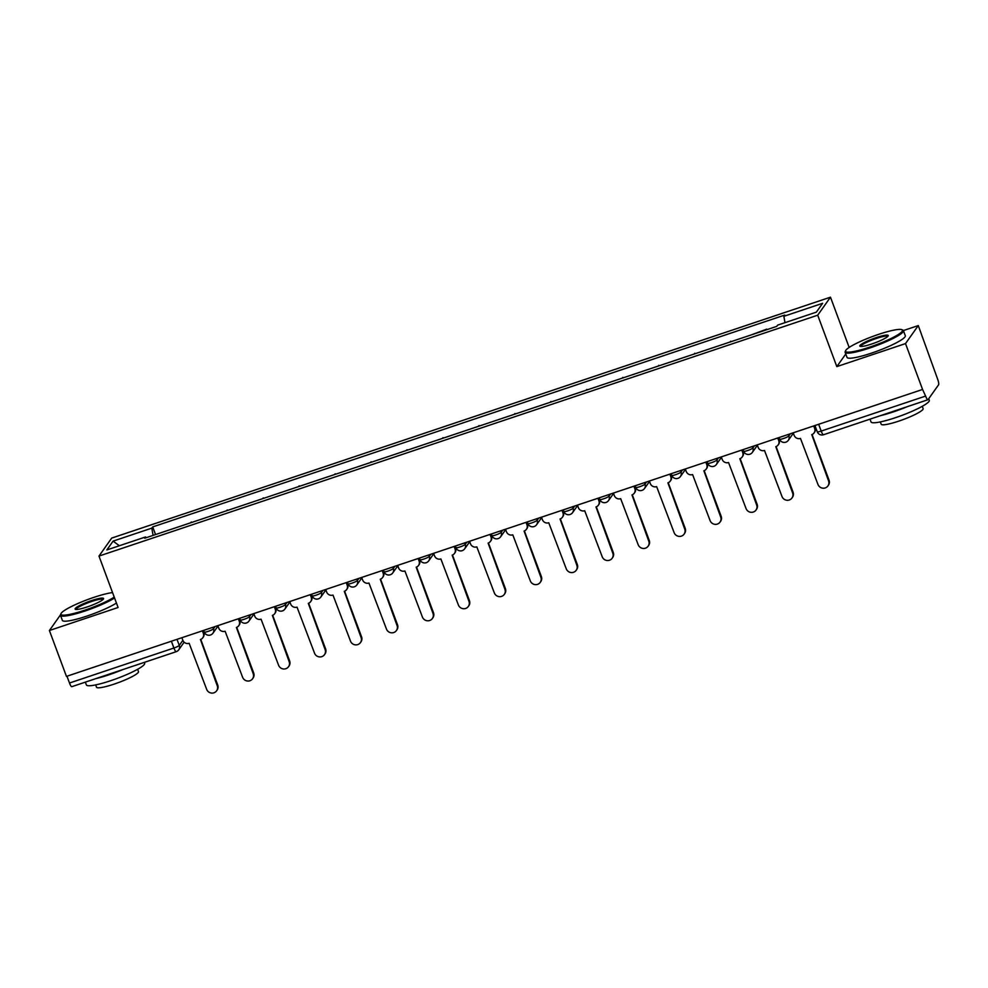 <?xml version="1.0" encoding="UTF-8"?>
<svg xmlns="http://www.w3.org/2000/svg" width="988" height="988" viewBox="0 0 988 988"><rect width="100%" height="100%" fill="white"/><g stroke="black" fill="none" stroke-linecap="round" stroke-linejoin="round"><path stroke-width="1.48" d="M849.161 347.443L830.476 297.178L111.743 538.065L98.973 556.083L817.706 315.197L836.824 366.61L905.514 343.577L922.57 389.457L66.455 676.385L49.4 630.517L118.091 607.496L98.973 556.083M905.514 343.577L918.284 325.571L903.39 330.56M918.284 325.571L937.624 379.108A4.977 1.05 71.5 0 1 938.6 384.777L928.065 399.634A4.977 1.05 71.5 0 1 927.93 399.745L823.51 434.745A4.977 1.05 -108.5 0 1 821.189 431.077L925.608 396.077A4.977 1.05 71.5 0 0 927.93 399.745M71.951 686.574A4.977 1.05 -108.5 0 1 71.815 686.672A4.977 1.05 -108.5 0 1 69.493 683.017L173.913 648.017A4.977 0.741 -20.4 0 0 179.273 645.423L182.866 640.335M66.962 676.224L69.493 683.017M60.453 614.931L49.4 630.517M925.608 396.077L922.57 389.457M766.861 329.671L766.132 329.918M766.663 329.165L750.917 335.018M730.898 341.725L714.966 347.072M730.169 341.971L730.712 341.218M694.935 353.778L679.003 359.126M694.218 354.025L694.749 353.272M658.971 365.832L643.04 371.167M658.255 366.079L658.786 365.325M623.02 377.885L607.077 383.221M622.292 378.12L622.823 377.379M587.057 389.939L571.126 395.274M586.341 390.174L586.872 389.433M551.094 401.993L535.163 407.328M550.378 402.227L550.909 401.474M515.143 414.046L499.199 419.381M514.415 414.281L514.946 413.527M479.18 426.087L463.249 431.435M478.464 426.334L478.995 425.581M443.217 438.141L427.285 443.489M442.501 438.388L443.032 437.635M407.266 450.195L391.322 455.542M406.537 450.442L407.068 449.688M371.303 462.248L355.371 467.596M370.574 462.495L371.118 461.742M335.34 474.302L319.408 479.637M334.623 474.549L335.154 473.795M299.376 486.355L283.445 491.691M298.66 486.59L299.191 485.849M263.426 498.409L247.482 503.744M262.697 498.644L263.228 497.903M227.462 510.463L211.531 515.798M226.746 510.697L227.277 509.944M191.499 522.504L175.568 527.851M190.783 522.751L191.314 521.997M784.966 322.668L783.879 316.296L822.609 303.316L816.347 312.146L777.63 325.126L776.753 326.361L144.693 538.201L145.569 536.966L106.84 549.946L113.101 541.115L151.819 528.135L153.066 535.397M783.879 316.296L784.756 315.061L152.695 526.913L151.819 528.135M830.476 297.178L817.706 315.197M845.765 353.988L836.824 366.61M155.548 534.557L152.695 526.913M146.101 537.731L145.569 536.966M119.363 545.746L113.101 541.115M793.191 432.818L794.142 435.35A4.977 4.804 -144.7 0 0 800.465 438.413L817.953 484.404A5.718 5.52 -144.7 0 0 827.919 485.935A5.718 5.52 -144.7 0 0 828.562 480.847L811.753 434.621A4.977 4.804 -144.7 0 0 814.655 428.471L815.137 427.792A4.977 4.804 35.3 0 1 814.581 432.213L814.1 432.892M814.371 425.717L815.137 427.792M812.062 434.51L829.043 480.168A5.718 5.52 35.3 0 1 828.401 485.244L827.919 485.935M813.717 425.939L814.655 428.471M757.24 444.872L758.179 447.403A4.977 4.804 -144.7 0 0 764.502 450.466L781.99 496.458A5.718 5.52 -144.7 0 0 791.968 497.989A5.718 5.52 -144.7 0 0 792.598 492.901L775.802 446.675A4.977 4.804 -144.7 0 0 778.692 440.525L779.174 439.833A4.977 4.804 35.3 0 1 778.63 444.267L778.136 444.946M778.408 437.77L779.174 439.833M776.099 446.564L793.08 492.222A5.718 5.52 35.3 0 1 792.45 497.297L791.968 497.989M777.754 437.993L778.692 440.525M721.277 456.925L722.216 459.445A4.977 4.804 -144.7 0 0 728.539 462.52L746.039 508.511A5.718 5.52 -144.7 0 0 756.005 510.043A5.718 5.52 -144.7 0 0 756.635 504.954L739.839 458.728A4.977 4.804 -144.7 0 0 742.729 452.578L743.223 451.887A4.977 4.804 35.3 0 1 742.667 456.308L742.186 456.999M742.445 449.824L743.223 451.887M740.148 458.617L757.117 504.263A5.718 5.52 35.3 0 1 756.487 509.351L756.005 510.043M741.79 450.046L742.729 452.578M878.567 334.376A30.344 4.532 -20.4 0 0 845.666 350.604A30.344 4.532 -20.4 0 0 869.489 347.196A30.344 4.532 -20.4 0 0 901.908 329.683A30.344 4.532 -20.4 0 0 878.567 334.376M901.908 329.683L902.847 330.103A31.097 4.644 159.6 0 1 903.427 330.634A31.097 4.644 159.6 0 1 869.625 348.048A31.097 4.644 159.6 0 1 845.135 352.321A31.097 4.644 159.6 0 1 845.234 351.53L845.666 350.604M876.294 337.587A15.178 2.26 159.6 0 1 888.2 335.883A15.178 2.26 159.6 0 1 871.749 343.985A15.178 2.26 159.6 0 1 860.091 346.331A15.178 2.26 159.6 0 1 876.294 337.587M887.792 336.414A14.425 2.149 -20.4 0 0 876.442 338.427A14.425 2.149 -20.4 0 0 860.746 346.467M928.732 398.695L929.313 400.264A31.097 4.644 159.6 0 1 895.523 417.665A31.097 4.644 159.6 0 1 871.033 421.938L869.996 419.159M907.305 406.661A31.097 4.644 159.6 0 1 893.374 411.897A31.097 4.644 159.6 0 1 880.518 415.639M922.286 406.315L923.125 408.6A22.391 3.335 159.6 0 1 898.796 421.123A22.391 3.335 159.6 0 1 881.16 424.198L880.32 421.913M903.427 330.634L905.317 335.71A31.097 4.644 159.6 0 1 871.515 353.111A31.097 4.644 159.6 0 1 847.025 357.384L845.135 352.321M112.546 592.565A30.344 4.532 -20.4 0 0 93.909 597.357A30.344 4.532 -20.4 0 0 61.009 613.585A30.344 4.532 -20.4 0 0 84.832 610.176A30.344 4.532 -20.4 0 0 114.238 597.11M114.559 597.987A31.097 4.644 159.6 0 1 84.968 611.029A31.097 4.644 159.6 0 1 60.49 615.302A31.097 4.644 159.6 0 1 60.577 614.524L61.009 613.585M91.637 600.568A15.178 2.26 159.6 0 1 103.542 598.864A15.178 2.26 159.6 0 1 87.105 606.978A15.178 2.26 159.6 0 1 75.434 609.324A15.178 2.26 159.6 0 1 91.637 600.568M103.135 599.395A14.425 2.149 -20.4 0 0 91.785 601.42A14.425 2.149 -20.4 0 0 76.101 609.46M144.334 662.368L144.656 663.244A31.097 4.644 159.6 0 1 110.866 680.646A31.097 4.644 159.6 0 1 86.376 684.919L85.351 682.14M122.66 669.642A31.097 4.644 159.6 0 1 108.717 674.878A31.097 4.644 159.6 0 1 95.861 678.62M137.628 669.296L138.468 671.581A22.391 3.335 159.6 0 1 114.139 684.116A22.391 3.335 159.6 0 1 96.503 687.191L95.663 684.906M116.448 603.063A31.097 4.644 159.6 0 1 86.858 616.104A31.097 4.644 159.6 0 1 62.368 620.365L60.49 615.302M685.314 468.979L686.252 471.498A4.977 4.804 -144.7 0 0 692.588 474.573L710.076 520.553A5.718 5.52 -144.7 0 0 720.042 522.084A5.718 5.52 -144.7 0 0 720.684 517.008L703.876 470.782A4.977 4.804 -144.7 0 0 706.778 464.632L707.26 463.94A4.977 4.804 35.3 0 1 706.704 468.361L706.222 469.053M706.494 461.878L707.26 463.94M704.185 470.671L721.166 516.316A5.718 5.52 35.3 0 1 720.524 521.405L720.042 522.084M705.84 462.1L706.778 464.632M649.363 481.033L650.302 483.552A4.977 4.804 -144.7 0 0 656.625 486.615L674.112 532.606A5.718 5.52 -144.7 0 0 684.079 534.138A5.718 5.52 -144.7 0 0 684.721 529.062L667.913 482.836A4.977 4.804 -144.7 0 0 670.815 476.673L671.297 475.994A4.977 4.804 35.3 0 1 670.741 480.415L670.259 481.094M670.531 473.931L671.297 475.994M668.221 482.724L685.203 528.37A5.718 5.52 35.3 0 1 684.573 533.458L684.079 534.138M669.876 474.154L670.815 476.673M613.4 493.074L614.338 495.606A4.977 4.804 -144.7 0 0 620.662 498.668L638.162 544.66A5.718 5.52 -144.7 0 0 648.128 546.191A5.718 5.52 -144.7 0 0 648.758 541.103L631.962 494.889A4.977 4.804 -144.7 0 0 634.852 488.727L635.333 488.047A4.977 4.804 35.3 0 1 634.79 492.469L634.308 493.148M634.568 485.985L635.333 488.047M632.271 494.766L649.24 540.424A5.718 5.52 35.3 0 1 648.61 545.512L648.128 546.191M633.913 486.207L634.852 488.727M577.437 505.127L578.375 507.659A4.977 4.804 -144.7 0 0 584.698 510.722L602.198 556.713A5.718 5.52 -144.7 0 0 612.165 558.245A5.718 5.52 -144.7 0 0 612.795 553.157L595.999 506.943A4.977 4.804 -144.7 0 0 598.901 500.78L599.383 500.101A4.977 4.804 35.3 0 1 598.827 504.522L598.345 505.201M598.617 498.038L599.383 500.101M596.307 506.819L613.289 552.477A5.718 5.52 35.3 0 1 612.646 557.565L612.165 558.245M597.95 498.261L598.901 500.78M541.486 517.181L542.424 519.713A4.977 4.804 -144.7 0 0 548.748 522.776L566.235 568.767A5.718 5.52 -144.7 0 0 576.202 570.298A5.718 5.52 -144.7 0 0 576.844 565.21L560.035 518.996A4.977 4.804 -144.7 0 0 562.938 512.834L563.419 512.154A4.977 4.804 35.3 0 1 562.864 516.576L562.382 517.255M562.654 510.092L563.419 512.154M560.344 518.873L577.325 564.531A5.718 5.52 35.3 0 1 576.696 569.619L576.202 570.298M561.999 510.302L562.938 512.834M505.523 529.235L506.461 531.766A4.977 4.804 -144.7 0 0 512.784 534.829L530.272 580.821A5.718 5.52 -144.7 0 0 540.251 582.352A5.718 5.52 -144.7 0 0 540.881 577.264L524.085 531.038A4.977 4.804 -144.7 0 0 526.975 524.887L527.456 524.208A4.977 4.804 35.3 0 1 526.913 528.629L526.419 529.309M526.69 522.146L527.456 524.208M524.381 530.927L541.362 576.584A5.718 5.52 35.3 0 1 540.732 581.673L540.251 582.352M526.036 522.356L526.975 524.887M469.559 541.288L470.498 543.82A4.977 4.804 -144.7 0 0 476.821 546.883L494.321 592.874A5.718 5.52 -144.7 0 0 504.288 594.406A5.718 5.52 -144.7 0 0 504.917 589.317L488.121 543.091A4.977 4.804 -144.7 0 0 491.011 536.941L491.505 536.262A4.977 4.804 35.3 0 1 490.95 540.683L490.468 541.362M490.727 534.187L491.505 536.262M488.43 542.98L505.411 588.638A5.718 5.52 35.3 0 1 504.769 593.714L504.288 594.406M490.073 534.409L491.011 536.941M433.596 553.342L434.547 555.861A4.977 4.804 -144.7 0 0 440.87 558.936L458.358 604.928A5.718 5.52 -144.7 0 0 468.324 606.459A5.718 5.52 -144.7 0 0 468.967 601.371L452.158 555.145A4.977 4.804 -144.7 0 0 455.06 548.995L455.542 548.303A4.977 4.804 35.3 0 1 454.986 552.724L454.505 553.416M454.776 546.241L455.542 548.303M452.467 555.034L469.448 600.692A5.718 5.52 35.3 0 1 468.806 605.768L468.324 606.459M454.122 546.463L455.06 548.995M397.645 565.395L398.584 567.915A4.977 4.804 -144.7 0 0 404.907 570.99L422.395 616.969A5.718 5.52 -144.7 0 0 432.374 618.5A5.718 5.52 -144.7 0 0 433.003 613.425L416.207 567.198A4.977 4.804 -144.7 0 0 419.097 561.048L419.579 560.357A4.977 4.804 35.3 0 1 419.036 564.778L418.541 565.469M418.813 558.294L419.579 560.357M416.504 567.087L433.485 612.733A5.718 5.52 35.3 0 1 432.855 617.821L432.374 618.5M418.159 558.516L419.097 561.048M361.682 577.449L362.621 579.968A4.977 4.804 -144.7 0 0 368.944 583.031L386.444 629.023A5.718 5.52 -144.7 0 0 396.41 630.554A5.718 5.52 -144.7 0 0 397.04 625.478L380.244 579.252A4.977 4.804 -144.7 0 0 383.134 573.089L383.616 572.41A4.977 4.804 35.3 0 1 383.072 576.831L382.591 577.523M382.85 570.348L383.616 572.41M380.553 579.141L397.522 624.787A5.718 5.52 35.3 0 1 396.892 629.875L396.41 630.554M382.195 570.57L383.134 573.089M325.719 589.503L326.658 592.022A4.977 4.804 -144.7 0 0 332.993 595.085L350.481 641.076A5.718 5.52 -144.7 0 0 360.447 642.608A5.718 5.52 -144.7 0 0 361.089 637.519L344.281 591.306A4.977 4.804 -144.7 0 0 347.183 585.143L347.665 584.464A4.977 4.804 35.3 0 1 347.109 588.885L346.627 589.564M346.899 582.401L347.665 584.464M344.59 591.195L361.571 636.84A5.718 5.52 35.3 0 1 360.929 641.928L360.447 642.608M346.232 582.624L347.183 585.143M289.768 601.544L290.707 604.076A4.977 4.804 -144.7 0 0 297.03 607.138L314.517 653.13A5.718 5.52 -144.7 0 0 324.484 654.661A5.718 5.52 -144.7 0 0 325.126 649.573L308.318 603.359A4.977 4.804 -144.7 0 0 311.22 597.197L311.702 596.517A4.977 4.804 35.3 0 1 311.146 600.939L310.664 601.618M310.936 594.455L311.702 596.517M308.627 603.236L325.608 648.894A5.718 5.52 35.3 0 1 324.978 653.982L324.484 654.661M310.281 594.677L311.22 597.197M253.805 613.597L254.743 616.129A4.977 4.804 -144.7 0 0 261.067 619.192L278.567 665.183A5.718 5.52 -144.7 0 0 288.533 666.715A5.718 5.52 -144.7 0 0 289.163 661.627L272.367 615.413A4.977 4.804 -144.7 0 0 275.257 609.25L275.738 608.571A4.977 4.804 35.3 0 1 275.195 612.992L274.701 613.672M274.973 606.509L275.738 608.571M272.676 615.289L289.645 660.947A5.718 5.52 35.3 0 1 289.015 666.035L288.533 666.715M274.318 606.731L275.257 609.25M217.842 625.651L218.78 628.183A4.977 4.804 -144.7 0 0 225.103 631.246L242.603 677.237A5.718 5.52 -144.7 0 0 252.57 678.768A5.718 5.52 -144.7 0 0 253.2 673.68L236.404 627.454A4.977 4.804 -144.7 0 0 239.294 621.304L239.788 620.625A4.977 4.804 35.3 0 1 239.232 625.046L238.75 625.725M239.01 618.562L239.788 620.625M236.712 627.343L253.694 673.001A5.718 5.52 35.3 0 1 253.052 678.089L252.57 678.768M238.355 618.772L239.294 621.304M181.878 637.705L182.829 640.236A4.977 4.804 -144.7 0 0 189.153 643.299L206.64 689.291A5.718 5.52 -144.7 0 0 216.607 690.822A5.718 5.52 -144.7 0 0 217.249 685.734L200.441 639.508A4.977 4.804 -144.7 0 0 203.343 633.357L203.824 632.678A4.977 4.804 35.3 0 1 203.269 637.099L202.787 637.779M203.059 630.616L203.824 632.678M200.749 639.397L217.731 685.055A5.718 5.52 35.3 0 1 217.101 690.13L216.607 690.822M202.404 630.826L203.343 633.357M204.294 631.851A4.977 0.741 -20.4 0 0 204.244 632.036A4.977 0.741 -20.4 0 0 208.159 631.357A4.977 0.741 -20.4 0 0 213.507 628.751L215.051 626.59M212.963 627.294L213.507 628.751A4.977 4.804 35.3 0 1 212.963 633.172L218.002 626.071M240.257 619.797A4.977 0.741 -20.4 0 0 240.195 619.982A4.977 0.741 -20.4 0 0 244.122 619.303A4.977 0.741 -20.4 0 0 249.47 616.71L251.001 614.536M248.927 615.24L249.47 616.71A4.977 4.804 35.3 0 1 248.914 621.131L253.953 614.017M276.208 607.744A4.977 0.741 -20.4 0 0 276.158 607.929A4.977 0.741 -20.4 0 0 280.073 607.25A4.977 0.741 -20.4 0 0 285.433 604.656L286.965 602.482M284.89 603.186L285.433 604.656A4.977 4.804 35.3 0 1 284.877 609.077L289.916 601.964M312.171 595.69A4.977 0.741 -20.4 0 0 312.122 595.875A4.977 0.741 -20.4 0 0 316.037 595.196A4.977 0.741 -20.4 0 0 321.396 592.602L322.928 590.429M320.841 591.133L321.396 592.602A4.977 4.804 35.3 0 1 320.841 597.024L325.879 589.91M348.134 583.636A4.977 0.741 -20.4 0 0 348.072 583.822A4.977 0.741 -20.4 0 0 352 583.142A4.977 0.741 -20.4 0 0 357.347 580.549L358.879 578.388M356.804 579.079L357.347 580.549A4.977 4.804 35.3 0 1 356.804 584.97L361.843 577.856M384.085 571.583A4.977 0.741 -20.4 0 0 384.036 571.78A4.977 0.741 -20.4 0 0 387.951 571.089A4.977 0.741 -20.4 0 0 393.31 568.495L394.842 566.334M392.767 567.026L393.31 568.495A4.977 4.804 35.3 0 1 392.755 572.917L397.794 565.803M420.048 559.529A4.977 0.741 -20.4 0 0 419.999 559.727A4.977 0.741 -20.4 0 0 423.914 559.035A4.977 0.741 -20.4 0 0 429.274 556.442L430.805 554.28M428.718 554.972L429.274 556.442A4.977 4.804 35.3 0 1 428.718 560.863L433.757 553.762M456.011 547.476A4.977 0.741 -20.4 0 0 455.95 547.673A4.977 0.741 -20.4 0 0 459.877 546.981A4.977 0.741 -20.4 0 0 465.225 544.388L466.768 542.227M464.681 542.918L465.225 544.388A4.977 4.804 35.3 0 1 464.681 548.809L469.72 541.708M491.962 535.434A4.977 0.741 -20.4 0 0 491.913 535.62A4.977 0.741 -20.4 0 0 495.828 534.94A4.977 0.741 -20.4 0 0 501.188 532.334L502.719 530.173M500.644 530.877L501.188 532.334A4.977 4.804 35.3 0 1 500.632 536.756L505.671 529.654M527.925 523.381A4.977 0.741 -20.4 0 0 527.876 523.566A4.977 0.741 -20.4 0 0 531.791 522.887A4.977 0.741 -20.4 0 0 537.151 520.281L538.682 518.12M536.608 518.824L537.151 520.281A4.977 4.804 35.3 0 1 536.595 524.714L541.634 517.601M563.889 511.327A4.977 0.741 -20.4 0 0 563.839 511.512A4.977 0.741 -20.4 0 0 567.754 510.833A4.977 0.741 -20.4 0 0 573.102 508.24L574.646 506.066M572.558 506.77L573.102 508.24A4.977 4.804 35.3 0 1 572.558 512.661L577.597 505.547M599.852 499.273A4.977 0.741 -20.4 0 0 599.79 499.459A4.977 0.741 -20.4 0 0 603.717 498.779A4.977 0.741 -20.4 0 0 609.065 496.186L610.596 494.012M608.522 494.716L609.065 496.186A4.977 4.804 35.3 0 1 608.509 500.607L613.548 493.494M635.803 487.22A4.977 0.741 -20.4 0 0 635.753 487.405A4.977 0.741 -20.4 0 0 639.668 486.726A4.977 0.741 -20.4 0 0 645.028 484.132L646.56 481.971M644.485 482.663L645.028 484.132A4.977 4.804 35.3 0 1 644.472 488.554L649.511 481.44M671.766 475.166A4.977 0.741 -20.4 0 0 671.716 475.351A4.977 0.741 -20.4 0 0 675.631 474.672A4.977 0.741 -20.4 0 0 680.991 472.079L682.523 469.918M680.436 470.609L680.991 472.079A4.977 4.804 35.3 0 1 680.436 476.5L685.474 469.386M707.729 463.113A4.977 0.741 -20.4 0 0 707.667 463.31A4.977 0.741 -20.4 0 0 711.595 462.619A4.977 0.741 -20.4 0 0 716.942 460.025L718.486 457.864M716.399 458.556L716.942 460.025A4.977 4.804 35.3 0 1 716.399 464.446L721.438 457.333M743.68 451.059A4.977 0.741 -20.4 0 0 743.631 451.257A4.977 0.741 -20.4 0 0 747.545 450.565A4.977 0.741 -20.4 0 0 752.905 447.972L754.437 445.81M752.362 446.502L752.905 447.972A4.977 4.804 35.3 0 1 752.35 452.393L757.388 445.292M779.643 439.018A4.977 0.741 -20.4 0 0 779.594 439.203A4.977 0.741 -20.4 0 0 783.509 438.511A4.977 0.741 -20.4 0 0 788.869 435.918L790.4 433.757M788.313 434.448L788.869 435.918A4.977 4.804 35.3 0 1 788.313 440.339L793.352 433.238M177 639.335L179.273 645.423A4.977 4.804 -144.7 0 1 176.37 651.574A4.977 1.05 -108.5 0 1 176.234 651.685A4.977 1.05 -108.5 0 1 173.913 648.017L171.381 641.224M817.323 431.571A4.977 0.741 -20.4 0 0 817.261 431.756A4.977 0.741 -20.4 0 0 821.189 431.077L818.657 424.284M823.646 434.634A4.977 1.05 -108.5 0 1 823.51 434.745A4.977 4.977 0 0 1 817.261 431.756L814.952 425.532M828.562 480.847L829.043 480.168M792.598 492.901L793.08 492.222M756.635 504.954L757.117 504.263M720.684 517.008L721.166 516.316M684.721 529.062L685.203 528.37M648.758 541.103L649.24 540.424M612.795 553.157L613.289 552.477M576.844 565.21L577.325 564.531M540.881 577.264L541.362 576.584M504.917 589.317L505.411 588.638M468.967 601.371L469.448 600.692M433.003 613.425L433.485 612.733M397.04 625.478L397.522 624.787M361.089 637.519L361.571 636.84M325.126 649.573L325.608 648.894M289.163 661.627L289.645 660.947M253.2 673.68L253.694 673.001M217.249 685.734L217.731 685.055M778.989 437.585L779.594 439.203A4.977 4.977 0 0 0 788.313 440.339M743.025 449.639L743.631 451.257A4.977 4.977 0 0 0 752.35 452.393M707.075 461.68L707.667 463.31A4.977 4.977 0 0 0 716.399 464.446M671.111 473.734L671.716 475.351A4.977 4.977 0 0 0 680.436 476.5M635.148 485.787L635.753 487.405A4.977 4.977 0 0 0 644.472 488.554M599.197 497.841L599.79 499.459A4.977 4.977 0 0 0 608.509 500.607M563.234 509.894L563.839 511.512A4.977 4.977 0 0 0 572.558 512.661M527.271 521.948L527.876 523.566A4.977 4.977 0 0 0 536.595 524.714M491.308 534.002L491.913 535.62A4.977 4.977 0 0 0 500.632 536.756M455.357 546.055L455.95 547.673A4.977 4.977 0 0 0 464.681 548.809M419.394 558.096L419.999 559.727A4.977 4.977 0 0 0 428.718 560.863M383.43 570.15L384.036 571.78A4.977 4.977 0 0 0 392.755 572.917M347.48 582.204L348.072 583.822A4.977 4.977 0 0 0 356.804 584.97M311.516 594.257L312.122 595.875A4.977 4.977 0 0 0 320.841 597.024M275.553 606.311L276.158 607.929A4.977 4.977 0 0 0 284.877 609.077M239.59 618.365L240.195 619.982A4.977 4.977 0 0 0 248.914 621.131M203.639 630.418L204.244 632.036A4.977 4.977 0 0 0 212.963 633.172M184.138 642.188L178.717 649.845A4.977 4.977 0 0 1 176.234 651.685L71.815 686.672"/></g></svg>
